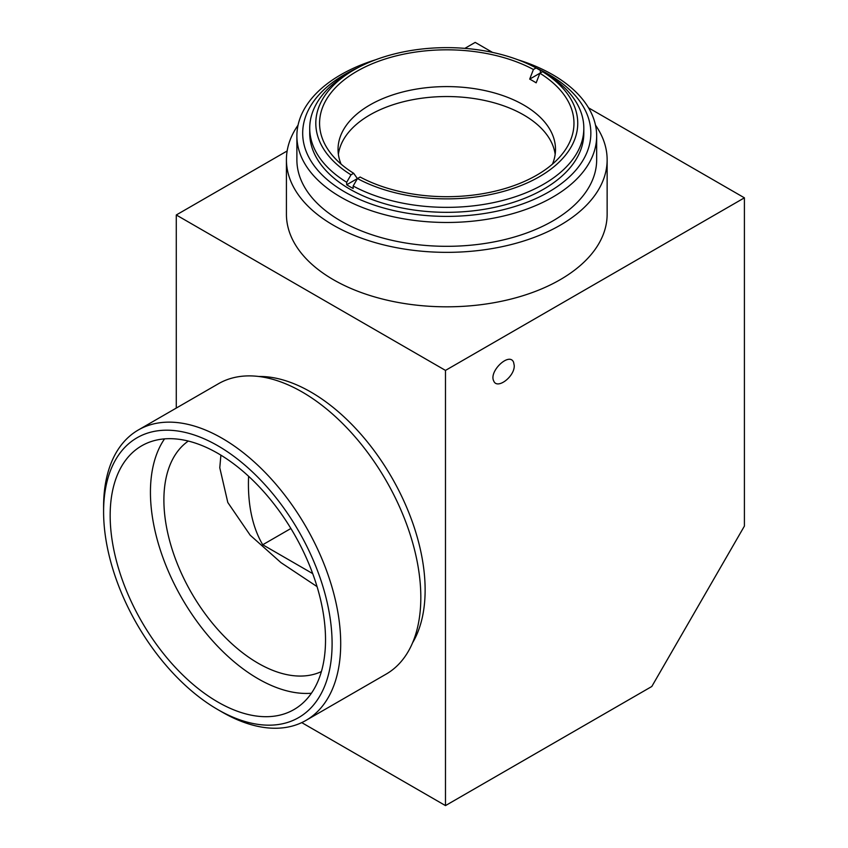 <?xml version="1.0" encoding="UTF-8"?>
<svg xmlns="http://www.w3.org/2000/svg" width="848" height="848" viewBox="0 0 848 848"><rect width="100%" height="100%" fill="white"/><g stroke="black" fill="none" stroke-linecap="round" stroke-linejoin="round"><path stroke-width="1.27" d="M222.155 712.097A167.671 96.799 -120 0 1 222.144 712.097L217.841 709.606A161.576 93.291 60 0 1 103.594 511.726A161.576 93.291 60 0 1 217.841 445.762A161.576 93.291 60 0 1 332.098 643.643A161.576 93.291 60 0 1 217.841 709.606L222.155 712.097A167.671 96.799 -120 0 0 305.98 720.397A167.671 96.799 -120 0 0 305.98 526.799A167.671 96.799 -120 0 0 138.319 429.989A167.671 96.799 -120 0 0 103.594 506.744L103.594 511.726M305.98 720.397L386.094 674.149A167.671 96.799 -120 0 0 386.094 480.54A167.671 96.799 -120 0 0 218.434 383.741L138.319 429.989M217.841 702.027A152.29 87.927 60 0 1 118.36 567.831A152.29 87.927 60 0 1 141.701 445.804A152.29 87.927 60 0 1 293.991 533.721A152.29 87.927 60 0 1 293.98 709.564A152.29 87.927 60 0 1 217.841 702.027M514.238 365.53C514.778 376.586 497.129 389.9 493.737 380.996C488.596 371.382 509.404 351.761 513.591 362.266L514.238 365.53M220.893 455.153L219.78 467.767L227.805 502.493L250.192 535.205L280.964 562.627L317.046 586.604M412.563 642.826A161.576 93.291 -120 0 0 391.67 477.329A161.576 93.291 -120 0 0 258.788 376.48M311.407 693.251A152.29 87.927 60 0 1 258.121 678.771A152.29 87.927 60 0 1 164.544 438.872M321.392 671.574A133.253 76.935 60 0 1 258.121 663.231A133.253 76.935 60 0 1 171.974 548.783A133.253 76.935 60 0 1 188.309 441.055M301.74 722.613L445.486 805.6L445.486 370.406L176.278 214.979L287.143 150.976M176.278 408.079L176.278 214.979M445.486 805.6L651.805 686.488L744.406 526.089L744.406 197.828L445.486 370.406M464.863 48.368L475.198 42.4L492.55 52.417M588.533 107.834L744.406 197.828M312.7 573.608L262.732 544.755A185.786 107.261 -60 0 1 248.602 476.279M262.732 544.755L290.885 528.495M595.487 125.144A160.357 92.58 180 0 1 607.136 159.774L607.136 214.237A160.357 92.58 180 0 1 560.168 279.702A160.357 92.58 180 0 1 385.405 299.768A160.357 92.58 180 0 1 286.423 214.237L286.423 159.774A160.357 92.58 180 0 1 298.061 125.144M596.663 135.934L596.663 159.774A149.884 86.538 180 0 1 552.758 220.968A149.884 86.538 180 0 1 389.412 239.73A149.884 86.538 180 0 1 296.885 159.774L296.885 135.934A149.884 86.538 0 0 0 446.779 222.473A149.884 86.538 0 0 0 596.663 135.934A149.884 86.538 0 0 0 517.895 59.763M607.136 159.774A160.357 92.58 180 0 1 560.168 225.239A160.357 92.58 180 0 1 385.405 245.305A160.357 92.58 180 0 1 286.423 159.774M546.865 74.179L542.55 71.688A130.963 75.61 180 0 1 539.381 176.723A130.963 75.61 180 0 1 357.453 178.557L353.15 186.019A137.058 79.129 0 0 0 501.327 200.817A137.058 79.129 0 0 0 583.827 128.228A137.058 79.129 0 0 0 546.865 74.179M353.15 186.019L353.15 188.5A137.058 79.129 180 0 1 346.684 184.769L346.684 182.288L350.998 174.826A130.963 75.61 180 0 1 354.167 69.79L349.864 72.281A137.058 79.129 0 0 0 309.721 128.228L309.721 133.2A137.058 79.129 0 0 0 446.779 212.329A137.058 79.129 0 0 0 583.827 133.2L583.827 128.228M354.167 69.79A130.963 75.61 180 0 1 536.095 67.957L540.409 70.448L540.409 72.928M309.721 128.228A137.058 79.129 0 0 0 346.684 182.288M542.55 71.688L539.89 73.225A127.2 73.437 0 0 1 562.892 153.234A127.2 73.437 0 0 1 360.124 177.02L357.453 178.557M350.998 174.826L353.658 173.289L357.39 178.589L346.684 184.769M529.693 79.118L539.89 73.225L536.159 82.839A121.921 70.395 0 0 0 529.693 79.118L533.424 69.494A127.2 73.437 0 0 0 356.838 71.327A127.2 73.437 0 0 0 330.656 153.234A127.2 73.437 0 0 0 353.658 173.289M533.424 69.494L536.095 67.957M375.653 59.763A149.884 86.538 0 0 0 340.79 74.751A149.884 86.538 0 0 0 296.885 135.934M535.745 67.776A144.086 83.189 180 0 1 556.458 187.143A144.086 83.189 180 0 1 349.037 194.33A144.086 83.189 180 0 1 344.892 74.38A144.086 83.189 180 0 1 357.803 67.776M552.461 164.12A108.735 62.773 0 0 0 555.504 149.365A108.735 62.773 0 0 0 488.384 91.372A108.735 62.773 0 0 0 369.887 104.982A108.735 62.773 0 0 0 338.045 149.365A108.735 62.773 0 0 0 341.087 164.12M555.164 154.347A108.735 62.773 0 0 0 484.367 100.414A108.735 62.773 0 0 0 369.887 114.925A108.735 62.773 0 0 0 338.384 154.347"/></g></svg>

